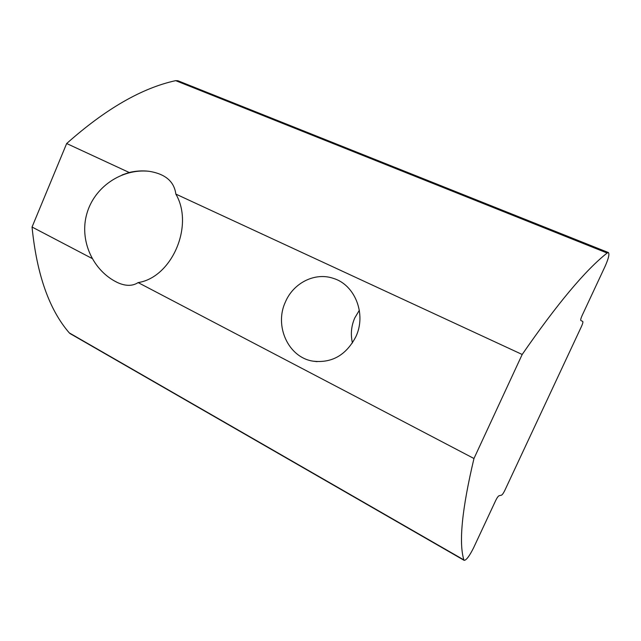 <?xml version="1.0" encoding="UTF-8"?>
<svg xmlns="http://www.w3.org/2000/svg" width="641" height="641" viewBox="0 0 641 641"><rect width="100%" height="100%" fill="white"/><g stroke="black" fill="none" stroke-linecap="round" stroke-linejoin="round"><path stroke-width="0.96" d="M352.438 342.959C350.467 334.402 351.236 326.069 354.753 317.968L359.345 310.26M285.437 301.911C274.132 325.772 288.162 357.205 312.744 361.115C331.734 363.407 346.108 355.25 355.883 336.653C366.62 314.106 354.97 284.796 333.4 278.386C315.06 271.968 293.45 282.873 285.437 301.911M607.131 253.019L175.674 80.646C141.901 87.993 105.565 108.954 66.664 143.528L129.194 172.485C135.924 170.915 142.502 170.506 148.92 171.275C165.242 173.839 174.216 181.443 175.842 194.087L522.183 354.481C557.149 303.922 585.465 270.101 607.131 253.019L608.381 252.546C609.615 253.972 608.549 258.499 605.184 266.143L582.1 315.556C580.858 318.361 580.458 320.027 580.89 320.564L582.733 321.397C583.158 321.926 582.757 323.561 581.539 326.317L504.771 490.501C503.457 493.161 502.368 494.716 501.502 495.164L499.027 495.757C498.145 496.206 497.039 497.785 495.701 500.493L473.571 547.863C469.38 556.196 466.223 560.354 464.116 560.338L463.876 559.905C458.635 542.711 462.001 508.914 473.971 458.507L522.183 354.481M92.016 258.435L32.05 227.026C36.753 274.332 49.157 309.619 69.268 332.879L70.39 333.761M32.05 227.026L66.664 143.528M175.674 80.646L177.942 80.766L608.381 252.546M473.971 458.507L138.127 282.585C171.86 277.505 194.343 225.512 175.842 194.087M129.194 172.485L122.062 174.953M113.786 280.59L117.463 282.545C125.604 286.239 132.495 286.255 138.127 282.585M69.268 332.879L463.876 559.905M312.744 361.115L317.087 361.66M148.92 171.275C121.71 168.431 94.275 186.964 86.815 213.798C79.139 240.567 92.857 270.734 117.463 282.545M69.989 333.536L464.116 560.338"/></g></svg>

